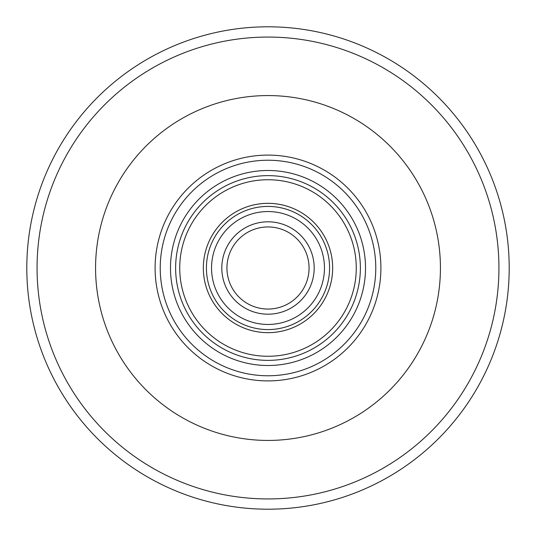 <?xml version="1.0" encoding="UTF-8"?>
<svg xmlns="http://www.w3.org/2000/svg" width="536" height="536" viewBox="0 0 536 536"><rect width="100%" height="100%" fill="white"/><g stroke="black" fill="none" stroke-linecap="round" stroke-linejoin="round"><path stroke-width="0.8" d="M268 314.19A46.19 46.19 0 0 1 221.81 268A46.19 46.19 0 0 1 268 221.81A46.19 46.19 0 0 1 314.19 268A46.19 46.19 0 0 1 268 314.19M268 226.942A41.058 41.058 0 0 0 226.942 268A41.058 41.058 0 0 0 268 309.058A41.058 41.058 0 0 0 309.058 268A41.058 41.058 0 0 0 268 226.942M268 324.454A56.454 56.454 0 0 0 324.454 268A56.454 56.454 0 0 0 268 211.546A56.454 56.454 0 0 0 211.546 268A56.454 56.454 0 0 0 268 324.454M268 206.42A61.58 61.58 0 0 1 329.58 268A61.58 61.58 0 0 1 268 329.58A61.58 61.58 0 0 1 206.42 268A61.58 61.58 0 0 1 268 206.42A61.58 61.58 0 0 0 206.42 268A61.58 61.58 0 0 0 268 329.58A61.58 61.58 0 0 0 329.58 268A61.58 61.58 0 0 0 268 206.42M268 375.77A107.77 107.77 0 0 0 375.77 268A107.77 107.77 0 0 0 268 160.231A107.77 107.77 0 0 0 160.231 268A107.77 107.77 0 0 0 268 375.77M268 365.505A97.505 97.505 0 0 1 170.495 268A97.505 97.505 0 0 1 268 170.495A97.505 97.505 0 0 1 365.505 268A97.505 97.505 0 0 1 268 365.505M268 175.627A92.373 92.373 0 0 0 175.627 268A92.373 92.373 0 0 0 268 360.373A92.373 92.373 0 0 0 360.373 268A92.373 92.373 0 0 0 268 175.627M268 332.662A64.662 64.662 0 0 1 203.338 268A64.662 64.662 0 0 1 268 203.338A64.662 64.662 0 0 1 332.662 268A64.662 64.662 0 0 1 268 332.662M268 179.734A88.266 88.266 0 0 1 356.266 268A88.266 88.266 0 0 1 268 356.266A88.266 88.266 0 0 1 179.734 268A88.266 88.266 0 0 1 268 179.734M268 498.936A230.936 230.936 0 0 0 498.936 268A230.936 230.936 0 0 0 268 37.064A230.936 230.936 0 0 0 37.064 268A230.936 230.936 0 0 0 268 498.936M268 26.8A241.2 241.2 0 0 1 509.2 268A241.2 241.2 0 0 1 268 509.2A241.2 241.2 0 0 1 26.8 268A241.2 241.2 0 0 1 268 26.8M268 95.569A172.431 172.431 0 0 1 440.431 268A172.431 172.431 0 0 1 268 440.431A172.431 172.431 0 0 1 95.569 268A172.431 172.431 0 0 1 268 95.569M268 380.902A112.902 112.902 0 0 1 155.098 268A112.902 112.902 0 0 1 268 155.098A112.902 112.902 0 0 1 380.902 268A112.902 112.902 0 0 1 268 380.902"/></g></svg>
